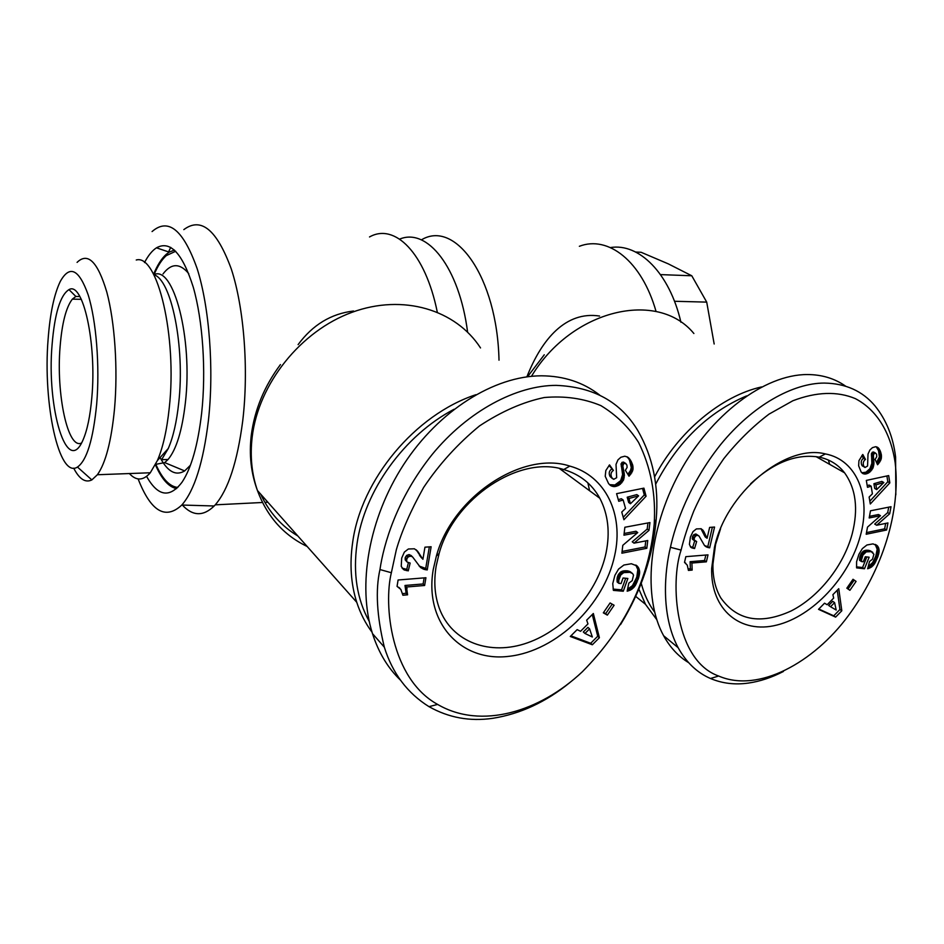 <?xml version="1.0" encoding="UTF-8"?>
<svg xmlns="http://www.w3.org/2000/svg" width="944" height="944" viewBox="0 0 944 944"><rect width="100%" height="100%" fill="white"/><g stroke="black" fill="none" stroke-linecap="round" stroke-linejoin="round"><path stroke-width="1.42" d="M638.887 589.139L645.46 604.278L656.753 619.63M750.563 483.812C773.832 462.3 796.724 453.415 819.227 457.144C829.741 459.386 838.189 464.601 844.573 472.814C855.972 488.756 858.509 509.17 852.161 534.021C843.523 565.963 818.873 597.009 790.989 611.028C760.38 624.857 736.993 620.503 720.827 597.965C715.34 588.655 712.708 577.398 712.932 564.205L715.552 544.535L720.602 528.605M860.267 536.086C849.14 577.339 812.855 616.243 776.818 625.07C740.792 634.274 710.655 610.213 711.658 568.524L714.455 547.485C725.877 492.992 785.502 443.562 825.422 453.922C857.128 459.964 871.43 496.874 860.267 536.086M828.384 460.047L829.67 464.354M895.844 494.845L895.585 456.943C893.13 436.789 886.239 419.75 874.935 405.826C862.462 391.005 845.576 383.417 824.289 383.075C793.043 383.004 752.557 405.365 720.532 444.707C688.919 484.484 675.243 525.065 670.441 547.284C664.694 570.707 660.458 614.638 678.146 647.69C686.371 662.487 697.156 672.753 710.49 678.5C722.254 683.456 734.88 684.978 748.368 683.078C759.955 681.426 771.637 677.556 783.414 671.467M845.635 386.167C834.649 378.45 821.87 374.579 807.297 374.544C764.298 374.473 710.797 414.853 679.42 472.873C647.938 530.882 642.652 597.788 663.62 635.725C670.11 647.501 678.441 656.458 688.589 662.629M654.57 612.019C648.552 603.865 644.103 594.295 641.236 583.321M73.691 468.165C79.367 479.139 85.42 483.057 91.839 479.918L97.385 474.738C105.669 463.079 111.392 441.06 114.531 408.669C118.047 369.151 114.849 321.987 106.802 292.074C97.763 261.818 87.863 251.918 77.078 262.385M96.689 403.938C99.911 365.989 96.264 320.547 88.146 294.776C78.977 269.064 69.703 264.615 60.286 281.43C54.079 294.375 50.02 313.715 48.097 339.427C42.822 403.324 58.894 479.328 77.467 467.056C86.813 460.507 93.22 439.467 96.689 403.938M129.363 473.546C136.29 481.051 143.264 480.791 150.297 472.767L157.412 460.519C162.982 447.515 166.935 429.957 169.259 407.832C177.319 336.383 157.353 253.582 136.243 260.013M155.618 464.365L164.693 462.607L168.067 459.48L161.613 459.693L168.268 448.518C173.2 437.119 176.693 421.838 178.746 402.675C185.142 346.554 171.289 279.33 153.837 274.739M168.067 459.48C176.41 449.45 182.192 430.476 185.39 402.592C192.942 338.247 173.448 264.78 153.813 274.68M188.753 273.642C179.856 262.963 171.277 263.069 163.017 273.949M175.69 251.257L166.238 255.647C161.754 259.694 157.695 266.007 154.084 274.598M81.526 443.007C67.803 449.91 56.074 393.978 60.086 346.778C61.985 323.167 66.08 307.284 72.346 299.13L75.862 296.463L79.851 296.522M52.085 344.725C46.48 408.032 67.107 477.806 83.084 439.821C87.296 430.086 90.211 415.974 91.828 397.471C96.89 343.109 82.907 280.993 68.983 289.619C60.298 295.071 54.669 313.432 52.085 344.725M152.067 231.563C168.303 217.45 183.325 229.781 197.131 268.58C209.415 307.166 214.146 369.092 208.412 420.54C203.314 462.359 194.44 490.526 181.814 505.04C165.401 520.203 150.839 511.495 138.119 478.903M183.832 229.616C201.107 216.672 216.931 229.805 231.304 269.016C244.083 307.945 248.85 369.6 242.726 420.871C237.404 461.758 228.247 489.747 215.256 504.839L214.182 505.984C203.314 516.569 192.706 516.25 182.345 505.064M153.589 274.256C157.318 265.217 161.518 258.585 166.191 254.373L169.188 252.131L174.451 250.089M144.503 262.574C148.173 255.541 152.161 250.62 156.48 247.812C170.274 240.201 182.534 253.322 193.272 287.2C202.83 320.559 206.252 370.886 201.65 413.106C197.91 445.084 191.384 468.094 182.074 482.148C169.708 498.408 157.884 496.497 146.591 476.378M475.929 394.686C415.277 414.605 360.986 479.54 352.631 542.599C349.54 564.158 350.92 584.065 356.761 602.307C360.384 613.435 365.481 623.406 372.042 632.22M606.048 552.96C597.812 591.994 565.078 629.589 527.578 642.793C490.137 656.115 451.869 642.475 439.267 608.172C434.688 595.487 433.65 581.445 436.175 566.034L439.113 553.491C454.123 498.019 519.66 455.032 563.721 469.546C579.911 474.36 591.959 483.942 599.841 498.29C608.148 514.268 610.225 532.499 606.048 552.96M614.721 555.284C604.313 604.844 556.665 650.923 509.158 656.304C461.569 662.428 424.009 623.217 433.249 569.468L436.388 556.028C452.459 496.544 522.846 450.441 569.834 466.1C605.871 475.929 623.866 514.645 614.721 555.284M587.864 482.844L589.611 490.75M620.527 624.621C641.271 590.779 653.165 555.65 656.21 519.259C658.995 486.502 652.906 457.014 637.955 430.818C620.798 402.014 593.528 386.863 556.158 385.376C516.958 385.317 468.224 410.451 432.022 454.666C396.362 499.364 383.559 544.782 379.96 569.551C375.323 590.059 376.786 615.936 384.326 647.171C392.515 673.355 407.407 693.179 429.001 706.655C448.671 717.735 469.888 721.617 492.674 718.325C520.156 713.971 545.856 702.088 569.751 682.654M599.652 395.052C583.286 382.344 563.875 375.936 541.431 375.806C493.995 375.913 438.818 410.616 403.725 464.46C368.656 518.35 357.162 585.599 372.479 633.601C378.591 652.564 387.89 668.045 400.374 680.058M369.21 621.353C356.985 599.275 352.914 573.421 357.009 543.815C364.384 490.75 404.28 435.337 454.076 409.259M402.581 593.599L406.109 593.292L405 585.469L423.124 583.958L424.139 577.881M406.475 587.003L407.596 594.826L402.899 595.239L400.858 589.434L397.058 586.377L398.085 579.994L425.921 577.74L424.623 585.481L406.475 587.003L405 585.469M407.596 594.826L406.109 593.292M424.623 585.481L423.124 583.958M398.675 587.251L399.867 588.242M405.2 559.863L405.318 557.267L406.947 555.225L409.484 554.659L412.646 557.007L410.982 556.134L408.445 556.712L406.817 558.754L406.687 561.361L405.2 559.863L407.1 562.022L410.144 563.049L408.245 570.872L403.501 569.598L401.235 566.341L401.696 558.081L404.362 552.075L408.374 548.995L414.428 548.794L417.708 551.355L422.924 559.308L424.942 547.178L431.125 546.753L427.231 569.94L424.033 569.374L420.387 567.309L412.646 557.007M406.581 559.662L405.094 558.164M406.817 558.754L405.318 557.267M407.855 557.196L406.357 555.709M408.445 556.712L406.947 555.225M410.18 556.087L408.681 554.6M410.982 556.134L409.484 554.659M412.481 556.889L410.982 555.402M419.136 566.022L425.72 568.441L429.331 546.871M421.284 568.028L419.773 566.542M422.558 568.748L421.048 567.261M424.033 569.374L422.511 567.875M425.591 569.763L424.068 568.276M427.231 569.94L425.72 568.441M422.924 559.308L416.056 549.727M422.487 558.765L420.965 557.279M421.579 557.562L420.068 556.087M420.847 556.358L419.325 554.883M419.868 554.612L418.357 553.137M419.702 554.293L418.192 552.818M418.699 552.688L417.189 551.213M417.708 551.355L416.198 549.88M402.085 568.123L406.758 569.362L408.363 562.73M404.764 570.211L403.277 568.701M406.345 570.636L404.858 569.138M408.245 570.872L406.758 569.362M406.687 561.361L407.1 562.022M391.359 572.737C383.429 604.679 390.757 678.689 437.627 704.425C481.18 729.901 539.933 711.717 582.33 671.774C625.058 628.562 649.024 579.321 654.204 524.062C655.997 494.208 650.782 466.997 638.569 442.429C628.964 427.313 616.408 415.041 600.903 405.625C583.781 398.462 564.913 395.748 544.299 397.518C523.106 401.955 501.512 411.431 479.528 425.909C457.864 443.68 439.231 464.188 423.644 487.446C410.687 510.728 401.589 531.519 396.315 549.833L391.359 572.737L379.96 569.551M613.388 470.419C610.898 472.071 610.367 474.513 611.806 477.711L613.706 479.328L616.656 477.699L616.019 464.389L617.966 459.858L620.881 457.262L624.81 456.2L627.748 457.167L630.533 460.212L632.799 465.416L632.728 470.608L629.034 476.224L625.376 470.289L627.135 467.398L626.899 465.026L625.258 463.268L623.642 463.728L622.828 465.97L624.35 474.537L623.571 479.918L619.063 485.145L614.261 486.644L611.051 485.806L608.609 483.658L605.222 476.307L605.824 470.549L609.541 464.896L613.388 470.419L609.01 465.451M647.761 540.499L646.817 548.299L621.895 553.196L622.792 545.325L637.755 532.569L623.949 535.189L624.857 527.259L649.932 522.575L648.988 530.375L634.002 543.166L647.761 540.499M603.322 612.845L610.095 602.956L614.107 605.257L607.346 615.122L603.322 612.845M577.138 629.636L580.56 631.288L587.97 623.89L586.661 620.149L593.339 613.494L599.393 637.719L592.348 644.764L570.282 636.48L577.138 629.636M638.628 577.94L634.203 587.062L630.592 590L627.17 591.204L628.81 583.144L632.209 580.666L633.507 575.156L632.61 573.598L629.955 572.324L623.748 572.619L620.715 575.014L618.721 580.359L618.875 583.357L621.058 583.557L623.052 578.011L627.866 578.46L623.276 591.239L613.388 590.378L612.75 583.604L614.91 575.321L618.58 569.067L623.89 565.031L631.371 563.733L637.165 566.011L639.584 570.896L638.628 577.94L636.881 576.56L637.825 569.527L635.76 565.019M621.766 512.061L625.518 508.438L623.17 500.025L618.733 501.288L616.585 493.665L643.914 488.142L646.085 496.225L623.925 519.743L621.766 512.061M623.229 517.288L644.28 494.951L642.522 488.426M646.085 496.225L644.28 494.951M618.261 499.624L621.388 498.751L623.17 500.025M638.604 495.871L636.811 494.609L627.194 497.205L628.657 502.468L630.439 503.754L638.604 495.871L628.987 498.491L630.439 503.754M628.987 498.491L627.194 497.205M638.144 579.38L636.398 577.999L636.881 576.56M639.041 576.548L637.294 575.167M639.348 575.25L637.601 573.881M639.56 574.046L637.814 572.678M639.666 572.949L637.92 571.58M639.678 571.958L637.92 570.589M639.584 570.896L637.825 569.527M639.359 569.798L637.613 568.43M639.041 568.76L637.283 567.391M638.604 567.828L636.846 566.471M638.05 566.99L636.291 565.621M637.377 566.235L636.067 565.208M637.165 566.011L636.386 565.409M613.116 589.091L621.553 589.835L625.707 578.259M623.276 591.239L621.553 589.835M618.875 583.357L617.14 581.964L617.211 577.563L618.249 574.778L620.845 571.852L626.934 570.742L630.179 571.675L632.61 573.598M618.78 582.66L617.057 581.268M618.698 581.445L616.963 580.053M618.721 580.359L616.998 578.967M618.745 580.206L617.01 578.814M618.945 578.955L617.211 577.563M619.323 577.657L617.588 576.277M619.382 577.492L617.647 576.1M619.984 576.159L618.249 574.778M620.715 575.014L618.993 573.633M621.577 574.046L619.842 572.666M622.58 573.232L620.845 571.852M622.816 573.091L621.081 571.71M623.748 572.619L622.013 571.25M624.775 572.3L623.028 570.919M625.919 572.088L624.173 570.719M627.182 572.04L625.447 570.66M628.539 572.099L626.804 570.731M628.68 572.111L626.934 570.742M629.955 572.324L628.22 570.943M631.029 572.642L629.282 571.262M631.925 573.055L630.179 571.675M628.244 590.944L627.371 590.236M627.595 589.162L632.456 585.669L636.398 577.999M629.447 590.519L627.713 589.115M630.592 590L628.857 588.608M631.63 589.375L629.896 587.982M632.232 588.95L630.498 587.546M633.271 588.065L631.524 586.672M634.203 587.062L632.456 585.669M635.064 585.941L633.318 584.548M635.265 585.669L633.518 584.277M635.819 584.725L634.085 583.333M636.386 583.628L634.639 582.236M636.964 582.377L635.218 580.997M637.566 580.949L635.819 579.569M570.919 635.843L590.684 643.277L597.717 636.244L592.277 614.544M592.348 644.764L590.684 643.277M599.393 637.719L597.717 636.244M584.973 633.459L592.336 636.999L589.599 628.846L584.973 633.459L583.309 631.973L587.923 627.371L589.599 628.846M603.57 612.491L605.659 613.671L612.184 604.148M607.346 615.122L605.659 613.671M646.817 548.299L645.047 546.965L645.779 540.888M634.002 543.166L632.232 541.821L647.206 529.065L647.938 522.941M648.988 530.375L647.206 529.065M624.149 533.49L635.985 531.248L637.755 532.569M622.096 551.461L645.047 546.965M631.406 461.769L626.922 456.719M631.194 461.356L629.388 460.129M630.533 460.212L628.716 458.985M629.86 459.209L628.043 457.993M629.176 458.371L627.359 457.144M628.468 457.687L627.441 456.99M612.514 478.691L610.025 476.46C608.585 473.251 609.116 470.82 611.606 469.168M611.806 477.711L610.025 476.46M610.874 485.688L609.966 485.039M611.051 485.806L609.907 484.992M609.529 484.65L614.91 484.98L620.68 480.661L622.592 474.62L621.117 463.657L623.453 462.041L625.978 463.634M612.066 486.266L610.296 485.004M613.152 486.549L611.37 485.287M614.261 486.644L612.491 485.369M615.441 486.538L613.659 485.275L615.464 486.538M616.692 486.254L614.91 484.98M617.895 485.782L616.113 484.52M619.063 485.145L617.27 483.883M620.196 484.319L618.414 483.057M620.55 484.036L618.768 482.773M621.577 483.033L619.795 481.77M622.474 481.924L620.68 480.661M623.217 480.685L621.423 479.434M623.571 479.918L621.789 478.655M623.996 478.667L622.202 477.404M624.267 477.31L622.474 476.059M624.385 475.87L622.592 474.62M624.385 475.493L622.592 474.254M624.35 474.537L622.556 473.286M624.232 473.451L622.438 472.212M624.067 472.26L622.273 471.021M623.831 470.95L622.037 469.711M623.547 469.534L621.742 468.283M623.04 467.351L621.235 466.112M622.828 465.97L621.022 464.731M622.887 465.026L621.081 463.799M622.91 464.896L621.117 463.657M623.642 463.728L621.848 462.501M624.09 463.445L622.285 462.218M625.258 463.268L623.453 462.041M627.854 474.325L630.462 470.572L631.276 467.563L629.601 460.542M629.86 475.351L628.067 474.1M630.84 474.183L629.046 472.944M631.654 473.003L629.849 471.752M632.268 471.811L630.462 470.572M632.728 470.608L630.922 469.369M633.011 469.404L631.194 468.165M633.082 468.802L631.276 467.563M633.105 467.705L631.3 466.466M633.023 466.572L631.217 465.333M632.799 465.416L630.993 464.188M632.468 464.236L630.651 462.997M632.008 462.997L630.191 461.769M353.552 311.024C331.132 313.668 312.641 324.866 298.103 344.631M369.517 236.956C394.651 222.69 425.296 252.732 437.284 312.086M168.563 251.918L170.722 247.375M562.671 470.903L562.766 470.171M176.611 488.603C168.705 487.021 161.636 479.08 155.406 464.778M399.654 239.115C427.125 227.469 459.221 266.987 467.61 332.146M660.529 274.61L691.787 275.778L668.258 263.848L641.118 252.284L635.666 252.024M691.787 275.778L706.714 302.115L674.488 301.278M714.171 344.005L706.714 302.115M155.89 464.436C162.356 478.962 169.66 486.62 177.814 487.446M160.102 457.545C167.631 471.74 175.82 476.201 184.658 470.926L190.417 465.25M761.56 386.934C721.369 395.831 678.158 431.774 654.558 476.944M655.608 484.331C677.709 441.757 708.024 412.292 746.551 395.925M688.306 568.925L690.359 568.748L690.099 561.704L704.554 560.5L705.841 555.037M691.905 563.037L692.164 570.082L688.424 570.412L687.279 565.173L684.518 562.388L685.828 556.665L708.012 554.86L706.372 561.822L691.905 563.037L690.099 561.704M692.164 570.082L690.359 568.748M706.372 561.822L704.554 560.5M685.722 563.19L684.53 562.317M692.271 538.694L692.577 536.369L694.029 534.54L696.07 534.056L699.02 536.027L697.262 535.283L695.858 535.838L694.395 537.667L694.1 539.992L692.271 538.694L696.648 541.549L694.572 548.547L690.914 547.367L689.403 544.428L690.418 537.018L692.99 531.649L696.401 528.911L701.203 528.77L703.587 531.094L707.091 538.269L709.628 527.401L714.561 527.059L709.664 547.862L704.448 545.443L699.02 536.027M694.147 538.469L692.318 537.171M694.395 537.667L692.577 536.369M695.35 536.263L693.521 534.977M695.858 535.838L694.029 534.54M697.262 535.283L695.433 533.997M697.899 535.342L696.07 534.056M706.053 546.753L705.05 546.045M704.72 545.715L707.823 546.564L712.366 527.212M707.162 547.331L705.333 546.033M708.366 547.697L706.537 546.399M709.664 547.862L707.823 546.564M707.091 538.269L705.251 536.983L700.92 528.687M706.773 537.785L704.944 536.499M706.159 536.699L704.318 535.413M705.675 535.614L703.835 534.328M705.038 534.033L703.197 532.758M704.932 533.749L703.091 532.475M704.271 532.298L702.43 531.024M703.587 531.094L701.746 529.82M702.902 530.115L701.062 528.829M691.881 547.933L690.607 547.024M690.347 546.718L692.754 547.249L694.69 540.841M693.085 548.322L691.268 547.024M694.572 548.547L692.754 547.249M694.1 539.992L695.209 541.207M694.371 540.593L692.542 539.295M681.096 550.092C670.016 582.035 674.854 660.576 718.655 676.022C758.48 693.333 813.669 662.464 848.078 616.054C882.593 569.61 900.824 511.589 895.183 462.89C891.053 434.452 878.003 410.487 855.382 398.639C837.304 391.064 816.477 391.772 792.877 400.752L769.018 414.133C752.722 426.499 737.618 441.379 723.718 458.772C711.292 476.673 701.333 494.054 693.84 510.893C687.999 525.867 683.751 538.941 681.096 550.092L670.441 547.284M865.471 459.457C863.359 460.932 862.757 463.126 863.666 466.017L865.07 467.481L867.56 466.029L868.02 454.04L869.92 449.969L872.445 447.645L875.678 446.701L877.955 447.574L879.973 450.335L881.413 455.032L880.976 459.704L877.59 464.755L875.088 459.398L876.728 456.79L876.587 454.276L875.513 453.073L874.191 453.474L873.365 455.48L873.955 463.209L872.94 468.059L868.94 472.755L864.975 474.077L861.176 472.094L858.639 465.781L858.934 460.719L862.792 454.465L865.471 459.457L863.453 458.347L861.907 455.456M887.95 522.941L886.617 529.997L866.191 534.245L867.501 527.13L880.481 515.684L869.176 517.961L870.486 510.798L891.018 506.716L889.685 513.772L876.681 525.253L887.95 522.941M846.839 588.195L853.022 579.274L856.078 581.41L849.907 590.307L846.839 588.195M824.537 603.192L827.156 604.726L833.67 598.083L832.891 594.673L838.756 588.69L841.812 610.78L835.617 617.116L818.519 609.34L824.537 603.192M877.849 556.818L873.601 565.067L867.642 568.772L869.554 561.456L872.468 559.237L873.92 554.246L871.277 551.65L866.25 551.874L862.958 555.048L861.53 559.827L861.53 561.574L863.276 561.774L865.294 556.759L869.141 557.208L864.492 568.76L856.597 567.887L856.586 561.739L858.946 554.246L862.356 548.606L866.922 544.995L873.047 543.874L877.542 545.986L879.135 550.435L877.849 556.818L875.902 555.615L877.177 549.231L875.182 544.405M869.129 497.051L872.409 493.806L871.147 486.195L867.489 487.305L866.321 480.413L888.682 475.575L889.838 482.88L870.297 504.002L869.129 497.051M869.825 501.217L887.82 481.759L886.9 475.953M889.838 482.88L887.82 481.759M867.206 485.653L869.141 485.063L871.147 486.195M883.844 482.526L881.838 481.405L873.92 483.706L874.71 488.461L876.705 489.594L883.844 482.526L875.926 484.838L876.705 489.594M875.926 484.838L873.92 483.706M877.342 558.128L875.395 556.913L875.902 555.615M878.274 555.556L876.327 554.352M878.628 554.388L876.669 553.184M878.888 553.302L876.929 552.098M879.053 552.299L877.094 551.095M879.124 551.39L877.177 550.199M879.135 550.435L877.177 549.231M879.041 549.432L877.082 548.24M878.852 548.499L876.893 547.296M878.569 547.65L876.61 546.446M878.18 546.883L876.221 545.679M877.696 546.187L875.737 544.995M877.542 545.986L875.584 544.794M876.988 545.455L875.43 544.511M856.491 566.86L862.568 567.533L866.816 556.936M864.492 568.76L862.568 567.533M861.53 561.574L859.595 560.347L859.724 557.491L861.022 553.833L863.323 551.213L868.303 550.246L872.799 552.334M861.506 560.937L859.571 559.721M861.53 559.827L859.595 558.612M861.636 558.848L859.701 557.633M861.66 558.706L859.724 557.491M861.919 557.574L859.972 556.358M862.32 556.405L860.373 555.19M862.379 556.252L860.432 555.037M862.958 555.048L861.022 553.833M863.642 554.022L861.695 552.806M864.397 553.149L862.45 551.933M865.259 552.417L863.323 551.213M865.459 552.287L863.512 551.084M866.25 551.874L864.303 550.659M867.099 551.579L865.152 550.376M868.032 551.414L866.085 550.199M869.058 551.367L867.111 550.163M870.156 551.438L868.197 550.234M870.262 551.449L868.303 550.246M871.277 551.65L869.318 550.446M872.114 551.945L870.156 550.741M868.515 568.536L867.819 568.087M869.518 568.158L868.043 567.226M868.197 566.648L872.622 562.589L875.395 556.913M870.474 567.698L868.539 566.483M871.359 567.143L869.424 565.928M871.878 566.766L869.943 565.539M872.775 565.975L870.84 564.748M873.601 565.067L871.654 563.851M874.38 564.052L872.433 562.836M874.557 563.804L872.622 562.589M875.088 562.954L873.141 561.739M875.619 561.963L873.672 560.748M876.174 560.83L874.227 559.627M876.764 559.544L874.817 558.341M818.826 609.022L833.741 615.818L839.924 609.494L837.245 590.236M835.617 617.116L833.741 615.818M841.812 610.78L839.924 609.494M830.543 606.744L836.195 610.048L834.602 602.602L830.543 606.744L828.655 605.458L832.714 601.316L834.602 602.602M848.019 589.009L854.155 580.159L852.975 579.345M856.078 581.41L854.155 580.159M886.617 529.997L884.646 528.829L885.661 523.413M876.681 525.253L874.699 524.073L887.69 512.616L888.717 507.176M889.685 513.772L887.69 512.616M869.471 516.333L878.498 514.527L880.481 515.684M866.498 532.593L884.646 528.829M880.563 451.739L878.534 450.654L876.28 446.819M880.422 451.362L878.392 450.276M879.973 450.335L877.944 449.25M879.501 449.438L877.472 448.353M879.017 448.671L876.988 447.586M878.498 448.058L876.469 446.972M877.955 447.574L876.823 446.972M864.798 467.41L861.66 464.908C860.739 462.017 861.341 459.834 863.453 458.347M864.161 466.902L862.155 465.793M863.666 466.017L861.66 464.908M863.241 473.735L862.379 473.251M861.837 472.791L865.955 472.201L869.896 468.743L871.878 463.315L871.489 453.427L873.483 451.975L875.513 453.073M864.09 473.982L862.084 472.873M864.975 474.077L862.981 472.956M865.931 473.994L863.925 472.873L865.943 473.994M866.946 473.735L864.952 472.614M867.961 473.322L865.955 472.201M868.94 472.755L866.934 471.634M869.908 472.012L867.902 470.903M870.215 471.752L868.209 470.643M871.111 470.855L869.105 469.734M871.914 469.852L869.896 468.743M872.598 468.755L870.592 467.646M872.94 468.059L870.934 466.95M873.377 466.926L871.359 465.817M873.696 465.711L871.678 464.601M873.884 464.413L871.878 463.315M873.92 464.082L871.902 462.973M873.955 463.209L871.949 462.112M873.955 462.241L871.937 461.132M873.896 461.156L871.878 460.058M873.814 459.976L871.796 458.878M873.684 458.701L871.654 457.604M873.436 456.731L871.406 455.645M873.365 455.48L871.347 454.394M873.483 454.642L871.465 453.545M873.519 454.524L871.489 453.427M874.191 453.474L872.162 452.388M874.569 453.226L872.539 452.129M878.333 463.964L876.858 463.162M876.575 462.56L879.371 456.99L878.534 450.654M879.194 462.926L877.177 461.828M879.938 461.852L877.908 460.755M880.516 460.79L878.486 459.693M880.976 459.704L878.958 458.607M881.283 458.619L879.265 457.521M881.389 458.076L879.371 456.99M881.495 457.097L879.466 455.999M881.507 456.07L879.478 454.973M881.413 455.032L879.383 453.946M881.224 453.958L879.206 452.872M880.953 452.849L878.923 451.763M599.558 316.051C565.916 310.859 541.762 339.014 526.894 376.833M579.368 246.29C608.054 235.162 641.79 260.945 656.08 311.555M421.366 239.894C455.15 219.244 497.158 276.852 499.01 360.195M610.438 247.564C638.864 242.879 669.556 272.875 680.919 322.258M531.46 376.314C571.946 309.054 657.933 289.501 693.887 333.515M307.178 546.482C283.601 535.13 267.01 516.474 257.429 490.491C251.718 473.982 249.959 456.2 252.166 437.155C258.42 383.795 300.711 330.966 352.029 312.311C403.383 293.466 455.905 309.868 480.52 347.935M260.662 494.125C269.087 512.226 281.489 526.174 297.856 536.003M421.52 557.456L419.997 555.981M623.182 467.976L621.388 466.737M706.112 536.605L704.283 535.319M873.507 457.297L871.489 456.2M544.263 354.791L527.531 376.75M645.46 604.278L635.701 596.396M712.932 564.205L711.658 568.524M678.146 647.69L663.62 635.725M72.346 299.13L81.314 299.331M181.814 505.04L214.182 505.984M169.188 252.131L156.48 247.812M356.761 602.307L257.429 490.491C251.021 473.18 248.968 454.748 251.281 435.219M251.305 435.031C254.668 409.613 264.379 386.131 280.439 364.585M215.256 504.839L262.479 502.491M264.886 502.373L267.86 502.232M384.326 647.171L372.479 633.601M407.076 588.431L405.59 586.897M429.001 706.655L437.627 704.425M656.21 519.259L654.204 524.062M439.113 553.491L436.388 556.028M563.721 469.546L569.834 466.1M599.841 498.29L559.391 468.484M75.862 296.463L68.983 289.619M164.693 462.607L184.658 470.926M168.268 448.518L157.412 460.519M150.297 472.767L97.385 474.738M77.467 467.056L91.839 479.918M710.49 678.5L718.655 676.022M895.585 456.943L895.183 462.89M819.227 457.144L825.422 453.922M844.573 472.814L816.029 456.613"/></g></svg>
